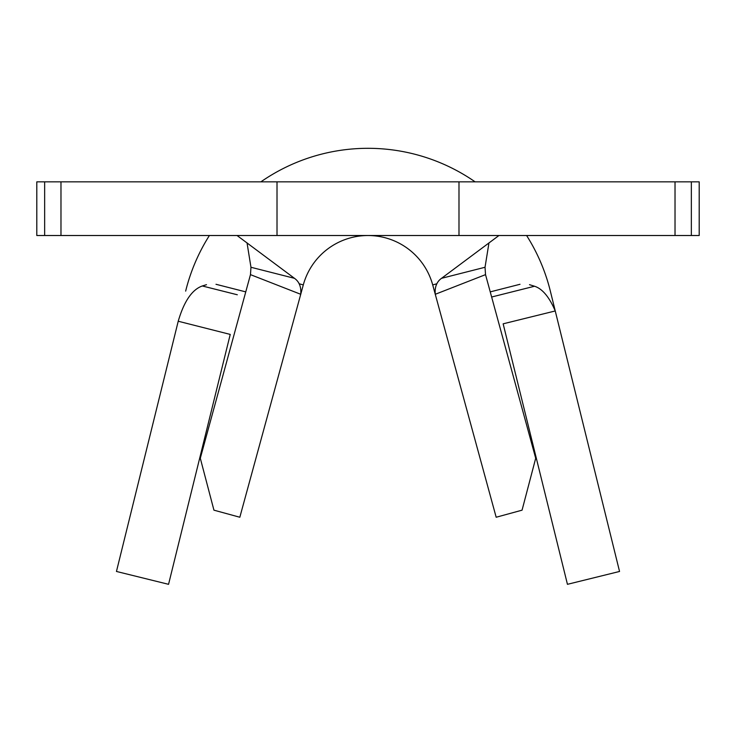 <?xml version="1.0" encoding="UTF-8"?>
<svg xmlns="http://www.w3.org/2000/svg" width="736" height="736" viewBox="0 0 736 736"><rect width="100%" height="100%" fill="white"/><g stroke="black" fill="none" stroke-linecap="round" stroke-linejoin="round"><path stroke-width="1.1" d="M675.022 235.511L675.022 181.847L699.2 181.847L699.2 235.511L277.012 235.511L277.012 181.847L60.978 181.847L60.978 235.511L44.648 235.511L44.648 181.847L60.978 181.847M277.012 235.511L60.978 235.511M675.022 181.847L277.012 181.847M458.988 235.511L458.988 181.847M485.033 267.269L485.53 274.638L535.698 458.27L522.063 510.168L496.174 517.242L435.27 294.29C434.608 287.095 436.687 281.768 441.526 278.318L485.033 267.269L488.971 242.862M299.083 283.756L303.296 284.915A67.077 67.077 0 0 1 432.704 284.915L435.27 294.29L485.53 274.638M44.648 181.847L36.8 181.847L36.8 235.511L44.648 235.511M498.944 235.511L441.526 278.318M237.056 235.511L294.474 278.318C299.304 281.75 301.383 287.077 300.73 294.29L250.47 274.638L250.967 267.269L247.029 242.862M250.967 267.269L294.474 278.318M303.296 284.915L239.826 517.242L213.937 510.168L200.302 458.27L250.47 274.638M206.494 284.676L202.299 285.973L237.305 294.768M529.506 284.676L534.538 286.24C542.349 288.742 549.258 296.976 555.248 310.96L550.344 291.116A187.818 187.818 0 0 0 526.599 235.511M185.656 291.116A187.818 187.818 0 0 1 209.401 235.511M260.884 181.847A187.818 187.818 0 0 1 475.116 181.847M178.222 321.236L116.454 571.458L168.553 584.32L230.239 334.42L178.222 321.236C184.028 301.364 192.05 289.607 202.299 285.973M491.648 297.013L534.538 286.24M619.546 571.458L555.248 310.96L503.148 323.822L567.447 584.32L619.546 571.458M436.917 283.756L432.704 284.915M691.352 181.847L691.352 235.511M490.24 291.879L520.002 284.289M215.998 284.289L245.76 291.879"/></g></svg>
